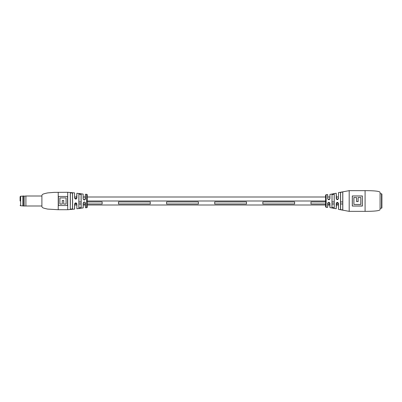 <?xml version="1.0" encoding="UTF-8"?>
<svg xmlns="http://www.w3.org/2000/svg" width="402" height="402" viewBox="0 0 402 402"><rect width="100%" height="100%" fill="white"/><g stroke="black" fill="none" stroke-linecap="round" stroke-linejoin="round"><path stroke-width="0.6" d="M338.509 198.528C337.71 200.015 336.951 200.015 336.223 198.528L336.223 193.246L336.564 199.241L338.399 198.895L338.509 192.618L349.192 190.648L349.192 211.351L338.509 209.382L338.378 203.05L336.564 202.764L336.223 203.472L336.223 208.754L329.952 207.588L329.585 202.613L328.017 202.643L327.665 203.387L327.665 207.407L326.138 207.357L325.6 206.814L325.6 201L87.289 201M338.454 197.005L336.313 197.005M329.886 197.005L327.741 197.005L327.741 194.663L327.741 198.638L328.027 199.367L329.831 198.98L329.952 194.412L329.952 198.613C329.178 200.09 328.414 200.09 327.665 198.613L328.027 199.367M325.6 197.005L87.289 197.005M85.365 197.005L83.219 197.005M76.792 197.005L74.651 197.005M338.454 204.995L336.313 204.995M329.886 204.995L327.741 204.995M325.6 204.995L87.289 204.995M85.365 204.995L83.219 204.995L83.154 207.909L83.154 203.105C83.923 201.628 84.686 201.628 85.44 203.105L85.44 207.749L85.068 202.347L84.289 202.015L83.219 203.085L83.219 207.839M76.792 204.995L74.651 204.995L74.586 209.095L74.586 203.97C75.375 202.492 76.139 202.497 76.877 203.97L76.877 208.754L76.792 203.945L75.722 202.874L74.651 203.945L74.651 209.025M87.289 203.975L102.143 203.975L102.143 201.93L87.289 201.93M81.078 201.93L78.933 201.93M85.365 203.975L83.219 203.975M81.078 203.975L78.933 203.975M76.792 203.975L74.651 203.975M150.263 201.93L118.484 201.93L118.484 203.975L150.263 203.975L150.263 201.93M198.382 201.93L166.604 201.93L166.604 203.975L198.382 203.975L198.382 201.93M246.501 201.93L214.723 201.93L214.723 203.975L246.501 203.975L246.501 201.93M294.621 201.93L262.843 201.93L262.843 203.975L294.621 203.975L294.621 201.93M342.74 201.93L340.6 201.93M334.173 201.93L332.027 201.93M325.6 201.93L310.962 201.93L310.962 203.975L325.6 203.975M342.74 203.975L340.6 203.975M338.454 203.975L336.313 203.975M334.173 203.975L332.027 203.975M329.886 203.975L327.741 203.975M58.235 209.718L47.672 209.09C42.803 208.045 42.396 207.779 41.893 206.628L41.893 195.372C42.396 194.221 42.803 193.955 47.672 192.91L54.064 192.377L67.712 192.282L67.712 209.718L58.235 209.718L58.235 192.282M83.154 194.091L83.219 198.879L83.526 199.628L85.103 199.578L85.44 198.859C84.686 200.337 83.928 200.337 83.154 198.859L83.154 194.091L76.877 193.246L76.877 197.99C76.144 199.467 75.38 199.467 74.586 197.99L74.586 192.905L67.712 192.282M78.872 194.01C79.656 193.689 80.42 193.799 81.159 194.347L81.159 207.653C80.42 208.201 79.656 208.311 78.872 207.99L78.933 194.076L78.933 207.924L81.078 207.583L81.078 194.417L78.933 194.076L78.933 197.005L78.872 194.01L78.872 207.99M70.295 208.884L70.295 193.116C71.079 192.643 71.842 192.729 72.586 193.377L72.586 208.623C71.847 209.271 71.084 209.357 70.295 208.884L70.365 208.819C71.104 209.286 71.817 209.201 72.506 208.558L72.506 193.442C71.812 192.799 71.099 192.714 70.365 193.181L70.365 204.995M87.289 195.005L87.289 206.995A0.729 0.729 0 0 1 86.571 207.718L86.571 194.282A0.729 0.729 0 0 1 87.289 195.005M67.526 196.462L58.451 196.462L58.451 205.538L67.526 205.538L67.526 196.462M80.088 208.135L81.159 207.653L81.078 204.995L81.078 207.583M72.506 208.558L72.506 204.995L72.586 208.623M72.506 197.005L72.506 193.442L72.506 197.005M70.365 197.005L70.295 193.116M81.078 197.005L81.078 194.417L81.078 197.005M78.933 207.924L78.933 204.995L78.933 207.924M74.586 192.905L74.651 198.015L76.521 198.734L76.877 193.246M85.103 199.578L85.365 194.327L85.44 198.859M66.074 204.085L63.717 204.085L63.717 200.482L62.26 200.482L62.26 204.085L59.903 204.085L59.903 197.915L66.074 197.915L66.074 204.085M85.068 202.347L85.44 203.105M83.154 198.859L83.526 199.628M76.877 197.99L76.521 198.734M76.521 203.231L76.877 203.97M380.076 209.532C380.076 211.276 369.046 211.351 365.086 211.351L365.086 190.648C369.046 190.648 380.076 190.724 380.076 192.468L380.076 209.532M334.173 207.809L331.941 207.422L334.173 207.809L334.173 194.191L334.173 197.005L334.173 194.191L332.027 194.643L332.027 207.357M332.278 194.277L331.941 194.578L334.228 194.126L334.228 207.874M342.74 210.065L342.8 191.865L342.8 210.135L340.509 209.608L340.509 192.392L342.8 191.865L340.6 192.457L340.6 209.537L342.74 210.065L342.74 191.935M336.223 203.472C336.946 201.985 337.71 201.985 338.509 203.472L338.378 203.05M327.665 203.387C328.414 201.91 329.173 201.91 329.952 203.387L329.585 202.613M327.665 198.613L327.665 194.593L326.138 194.643L326.138 207.357M336.223 193.246L329.952 194.412M332.027 197.005L332.027 194.643L332.027 197.005M352.293 206.035L362.333 205.96L362.388 195.96L352.293 195.955L352.293 206.045L362.388 206.045L362.388 195.955M356.589 197.533L356.534 201.583L356.534 197.568L353.906 197.568L353.911 204.427L353.855 197.533L356.539 197.568M356.589 201.528L358.097 201.528L358.097 197.533L358.147 201.583L356.534 201.583M353.911 204.427L360.775 204.427L360.83 197.533L360.83 204.462L353.855 204.462M358.147 197.568L360.775 197.568M325.6 201L325.6 195.186L326.138 194.643M328.017 202.643L327.665 207.407M336.564 202.764L336.223 208.754M338.399 198.895L338.509 192.618M340.509 209.608L340.509 192.392M362.333 196.035L352.293 195.96M331.941 207.422L332.027 194.643M329.831 198.98L329.952 198.613M336.223 198.528L336.564 199.241M41.893 196.005L25.909 196.005L25.909 205.995L41.893 205.995M23.733 205.995L23.733 196.005L22.824 196.005L22.824 205.995L25.909 205.995M25.909 196.005L24.095 196.186L24.095 205.814M24.095 196.186L23.733 196.005M20.1 201L20.1 196.734L20.1 201M380.076 193.739L381.538 193.739L381.9 194.101L381.9 207.899L381.538 208.261L380.076 208.261M381.538 193.739L381.538 208.261M338.509 203.472L338.509 209.382M329.952 203.387L329.952 207.588M352.348 196.035L352.348 205.96M358.097 197.533L360.83 197.533M22.824 196.186L20.643 196.186L20.643 205.814L20.1 205.266M85.44 194.251L86.571 194.282M67.712 209.718L74.586 209.095M86.571 207.718L85.44 207.749M83.154 207.909L76.877 208.754M83.531 202.332L84.299 202.015M84.299 199.95L83.531 199.633M75.847 202.879L76.496 203.206M349.192 211.351L365.086 211.351M349.192 190.648L365.086 190.648M329.575 199.392L328.806 199.709M328.801 202.291L329.575 202.608M20.643 196.186L20.1 196.734M22.824 205.814L20.643 205.814"/></g></svg>
